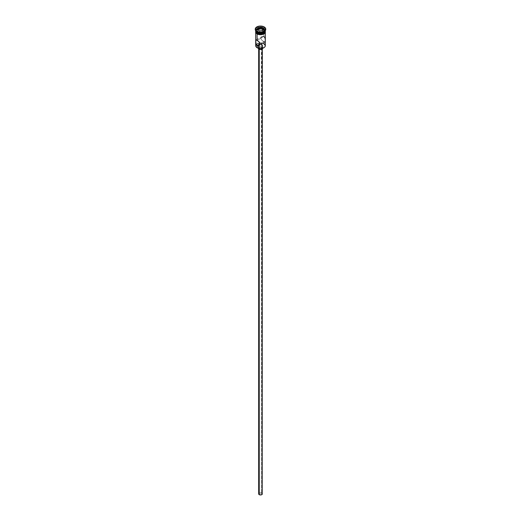 <?xml version="1.0" encoding="UTF-8"?>
<svg xmlns="http://www.w3.org/2000/svg" width="521" height="521" viewBox="0 0 521 521"><rect width="100%" height="100%" fill="white"/><g stroke="black" fill="none" stroke-linecap="round" stroke-linejoin="round"><path stroke-width="0.39" stroke-dasharray="2.6 1.95" d="M263.828 47.737A4.617 2.664 0 0 0 263.763 43.998L263.893 41.687L261.633 42.996L261.633 493.244A1.602 0.925 0 0 0 259.888 493.042A1.602 0.925 0 0 0 258.898 493.895A1.602 0.925 0 0 0 259.367 494.546L259.367 44.298L259.367 494.546L261.112 494.748L262.102 493.895L261.392 493.127L259.888 493.042L258.93 493.713L259.367 494.546A1.602 0.925 0 0 0 261.112 494.748A1.602 0.925 0 0 0 262.102 493.895A1.602 0.925 0 0 0 261.633 493.244L261.386 42.865L263.893 41.687L265.098 42.077L265.293 40.879L264.922 37.792L263.893 36.457L261.887 36.535L260.767 38.267L261.659 40L263.893 41.687L263.893 42.768M259.204 48.87L259.204 49.215L259.204 48.87L261.197 49.104L262.33 48.127A1.83 1.055 180 0 1 261.197 49.104A1.83 1.055 180 0 1 259.204 48.87A1.83 1.055 180 0 1 258.67 48.127L259.204 48.87M261.796 47.378A1.83 1.055 180 0 1 262.33 48.127L261.796 47.378L260.5 47.072L259.204 47.378L258.67 48.127A1.83 1.055 180 0 1 259.803 47.151A1.83 1.055 180 0 1 261.796 47.378L261.796 493.146L261.796 47.378M262.33 493.895A1.83 1.055 0 0 0 261.796 493.146A1.83 1.055 0 0 0 259.803 492.918A1.83 1.055 0 0 0 258.67 493.895M258.885 46.818L258.885 48.381L258.885 46.818L261.373 47.105L262.786 45.887A2.286 1.322 180 0 1 261.373 47.105A2.286 1.322 180 0 1 258.885 46.818A2.286 1.322 180 0 1 258.214 45.887L258.885 46.818M262.115 44.956A2.286 1.322 180 0 1 262.786 45.887L262.115 44.956L260.5 44.565L258.885 44.956L258.214 45.887A2.286 1.322 180 0 1 259.627 44.669A2.286 1.322 180 0 1 262.115 44.956L262.115 47.196L262.115 44.956M262.779 48.206A2.286 1.322 0 0 0 262.786 48.127A2.286 1.322 0 0 0 262.115 47.196A2.286 1.322 0 0 0 259.627 46.91A2.286 1.322 0 0 0 258.214 48.127A2.286 1.322 0 0 0 258.221 48.206M264.323 36.796L263.893 36.457L263.893 29.964L263.893 36.457L257.107 40.377L263.893 36.457L263.411 36.268L261.451 36.854L260.852 38.795L262.89 41.035L265.156 42.019M263.795 32.595A4.526 2.612 0 0 0 263.698 28.955L263.893 28.622A4.8 2.774 180 0 1 265.293 30.706A4.8 2.774 0 0 0 265.3 30.576A4.8 2.774 0 0 0 263.893 28.622L264.219 27.313A5.256 3.035 180 0 1 265.749 29.274A5.256 3.035 0 0 0 264.219 27.313L264.219 26.942L264.219 27.313A5.256 3.035 0 0 0 258.637 26.623A5.256 3.035 0 0 0 255.251 29.274A5.256 3.035 180 0 1 258.637 26.623A5.256 3.035 180 0 1 264.219 27.313L263.893 27.873A4.8 2.774 180 0 1 265.3 29.834A4.8 2.774 180 0 1 264.049 31.696A4.8 2.774 0 0 0 263.893 27.873L263.893 28.622A4.8 2.774 0 0 0 258.663 28.017A4.8 2.774 0 0 0 255.7 30.576A4.8 2.774 0 0 0 255.707 30.706A4.8 2.774 180 0 1 258.742 28.225A4.8 2.774 180 0 1 263.893 28.844A4.8 2.774 180 0 1 265.3 30.7M255.7 32.725L255.7 31.924A4.8 2.774 180 0 1 255.707 31.735A4.8 2.774 180 0 1 258.813 29.326A4.8 2.774 180 0 1 263.893 29.964L264.935 30.863L265.209 32.465L263.17 34.23L258.663 34.484L257.107 33.995L255.791 32.465L256.065 30.863L257.83 29.619L261.438 29.202L263.893 29.964A4.8 2.774 180 0 1 265.293 31.735A4.8 2.774 180 0 1 265.3 31.924A4.8 2.774 180 0 1 262.337 34.484A4.8 2.774 180 0 1 257.107 33.885A4.8 2.774 180 0 1 255.7 31.924L255.791 31.384M265.3 45.737A4.8 2.774 0 0 0 263.893 43.777A4.8 2.774 0 0 0 258.97 43.113A4.8 2.774 0 0 0 256.182 44.526A4.8 2.774 0 0 0 255.7 45.737M255.7 30.804L256.508 29.261L257.83 28.499L261.438 28.082L263.893 28.844L263.893 29.593L265.3 31.553A4.8 2.774 0 0 0 263.893 29.593L263.893 28.844L264.492 29.261L265.3 30.804M265.345 31.924L264.981 30.85L263.926 29.944A4.845 2.8 0 0 0 257.074 29.944A4.845 2.8 0 0 0 257.074 33.904L256.019 32.992M255.7 31.169A4.845 2.8 180 0 1 258.957 28.896A4.845 2.8 180 0 1 263.926 29.573L264.981 30.478L265.345 31.553M256.182 44.526A4.8 2.774 180 0 1 258.97 43.113A4.8 2.774 180 0 1 263.893 43.777L263.763 43.998A4.617 2.664 0 0 0 258.904 43.386A4.617 2.664 0 0 0 256.306 44.767A4.617 2.664 0 0 0 257.237 47.769L255.974 46.408L256.234 44.865L257.934 43.666L260.5 43.217L263.066 43.666L264.766 44.865L265.026 46.408L263.763 47.769M257.107 31.794A4.8 2.774 180 0 1 255.7 29.834A4.8 2.774 180 0 1 258.663 27.274A4.8 2.774 180 0 1 263.893 27.873A4.8 2.774 0 0 0 257.107 27.873A4.8 2.774 0 0 0 257.107 31.794M255.707 30.706A4.8 2.774 180 0 1 258.566 28.043A4.8 2.774 180 0 1 263.893 28.622L263.698 28.955L260.5 28.193L257.302 28.955L255.974 30.804L257.302 32.654A4.526 2.612 0 0 1 257.302 28.955A4.526 2.612 0 0 1 263.698 28.955L265.026 30.804L263.698 32.654M255.655 31.553L256.469 29.997L258.644 28.968L261.438 28.831L263.893 29.593A4.8 2.774 0 0 0 258.663 28.987A4.8 2.774 0 0 0 255.7 31.553L256.508 30.01L258.663 28.987L261.444 28.805L263.926 29.573M257.81 34.249L258.644 34.51M262.356 34.51L263.19 34.249M264.531 33.481L264.981 32.992M263.926 29.944L261.444 29.176L258.644 29.339L256.469 30.368L255.655 31.924M265.209 31.384L265.3 32.725M262.376 36.32L255.909 39.987M265.209 39.029L265.098 38.391M265.287 40.306L265.267 39.674M262.07 43.367L262.102 493.895M258.26 48.381L258.598 47.391L260.5 46.805L262.402 47.391L262.74 48.381M258.813 493.491L260.5 492.84L262.187 493.491M259.692 32.315L262.701 31.853L262.701 30.505L259.692 30.973L259.692 32.315L259.692 30.973L257.491 29.704L257.491 31.045L259.692 32.315L262.701 31.853L263.509 30.114L263.014 29.827L263.509 30.114L263.509 28.772L263.509 30.114L262.701 31.853L262.701 30.505L259.692 30.973L257.289 29.58L257.491 31.045L259.692 32.315M257.986 29.984L257.491 31.045L257.986 29.984M258.898 493.895L258.898 43.477M262.33 48.127L262.33 48.915M262.786 45.887L262.786 48.127M265.3 29.834L265.3 30.576M255.7 30.746L258.129 29.059L260.546 28.707L264.043 29.56L265.3 30.746M255.7 29.834L255.7 30.576M265.091 42.077L259.106 45.535M258.214 45.887L258.214 48.127M258.67 48.127L258.67 48.915"/><path stroke-width="0.78" d="M263.893 42.768L263.893 43.777A4.8 2.774 180 0 1 263.893 47.698A4.8 2.774 180 0 1 257.107 47.698L257.237 47.769A4.617 2.664 0 0 0 263.763 47.769A4.617 2.664 0 0 0 263.828 47.737M258.93 43.718L259.367 44.298L258.898 43.477M259.204 49.215L259.204 494.644A1.83 1.055 0 0 0 261.197 494.872A1.83 1.055 0 0 0 262.33 493.895L261.197 494.872L259.204 494.644L259.204 49.215M258.221 48.206A2.286 1.322 0 0 0 258.885 49.059L258.885 48.381L258.885 49.059A2.286 1.322 0 0 0 261.314 49.358A2.286 1.322 0 0 0 262.779 48.206M255.7 32.725L255.7 45.737A4.8 2.774 0 0 0 257.107 47.698L257.107 45.607L259.367 44.298L257.107 45.607L256.677 45.275L255.791 43.041L255.791 40.124L256.677 40.15L258.624 41.426L260.233 43.803L259.549 45.21L258.11 45.841L257.107 45.607L256.085 44.278L255.733 40.358L256.078 39.954L257.107 40.377L257.107 33.995L257.107 40.377L259.549 42.292L260.233 43.803L259.113 45.529L257.107 45.607L257.107 47.698A4.8 2.774 0 0 0 262.337 48.297A4.8 2.774 0 0 0 265.3 45.737L265.3 32.725M265.3 30.7A4.8 2.774 180 0 1 265.3 30.804A4.8 2.774 180 0 1 262.337 33.364A4.8 2.774 180 0 1 257.107 32.764L255.7 30.804A4.8 2.774 180 0 1 255.7 30.7A4.8 2.774 0 0 0 257.107 32.536L257.107 31.794A4.8 2.774 0 0 0 263.893 31.794A4.8 2.774 0 0 0 264.049 31.696A4.8 2.774 180 0 1 257.107 31.794L256.781 31.605A5.256 3.035 180 0 1 255.251 29.274A5.256 3.035 0 0 0 255.244 29.456A5.256 3.035 0 0 0 256.781 31.605L256.781 31.234A5.256 3.035 180 0 1 255.244 29.085A5.256 3.035 180 0 1 258.488 26.278A5.256 3.035 180 0 1 264.219 26.942L261.529 26.109L258.488 26.278L255.642 27.926L255.342 29.677L256.781 31.234L258.488 31.892L260.5 32.12L263.424 31.612L265.658 29.677L265.658 28.492L264.219 26.942A5.256 3.035 180 0 1 265.756 29.085A5.256 3.035 180 0 1 262.512 31.892A5.256 3.035 180 0 1 256.781 31.234L256.781 31.605A5.256 3.035 0 0 0 262.512 32.263A5.256 3.035 0 0 0 265.756 29.456A5.256 3.035 0 0 0 265.749 29.274A5.256 3.035 180 0 1 264.219 31.605A5.256 3.035 180 0 1 256.781 31.605L257.107 32.536A4.8 2.774 0 0 0 262.239 33.162A4.8 2.774 0 0 0 265.293 30.706A4.8 2.774 180 0 1 263.893 32.536A4.8 2.774 180 0 1 257.107 32.536L257.302 32.654A4.526 2.612 0 0 0 263.704 32.654A4.526 2.612 0 0 0 263.795 32.595M265.209 30.264L264.935 31.866L263.17 33.11L259.562 33.52L257.107 32.764L257.107 33.507A4.8 2.774 0 0 0 262.337 34.112A4.8 2.774 0 0 0 265.3 31.553L264.492 33.09L261.438 34.269L257.83 33.852L257.107 33.507L257.107 32.764A4.8 2.774 180 0 1 255.7 30.804L255.791 30.264M257.81 34.249L256.957 33.911L257.074 33.526L259.556 34.295L263.19 33.878L264.981 32.621L265.254 31.006A4.845 2.8 180 0 1 262.799 34.015A4.845 2.8 180 0 1 257.074 33.526L257.074 33.904A4.845 2.8 0 0 0 262.506 34.471A4.845 2.8 0 0 0 265.339 31.735M255.746 31.006L256.019 32.621L257.074 33.526A4.845 2.8 180 0 1 255.7 31.169M263.893 47.698L260.5 48.551L257.107 47.698A4.8 2.774 180 0 1 256.182 44.526L256.182 44.526M258.149 27.73L261.36 27.229L263.711 28.59L262.851 30.446L259.64 30.941L257.289 29.58L258.149 27.73L257.289 29.58L259.64 30.941L262.851 30.446L263.711 28.59L262.721 30.465L263.711 28.59L261.36 27.229L258.149 27.73L257.986 29.984L258.299 27.965L261.308 27.496L261.308 28.844L258.299 29.306L261.308 28.844L261.308 27.496L263.509 28.772L261.36 27.229L258.149 27.73M257.302 32.654L257.296 32.654A4.526 2.612 0 0 0 257.302 32.654L260.5 33.416L263.893 32.536M255.7 31.553A4.8 2.774 0 0 0 257.107 33.507L255.791 32.094L255.7 30.804M258.644 34.51L262.356 34.51M263.19 34.249L264.531 33.481M264.981 32.992L265.345 31.924M255.655 31.924L256.019 32.992M255.7 31.924L255.791 31.384M265.209 31.384L265.3 31.924M257.107 31.794L256.781 31.605M257.107 32.536A4.8 2.774 180 0 1 255.707 30.706M265.098 38.391L264.323 36.796M265.267 39.674L265.156 38.704M265.156 42.019L265.287 40.306M259.106 45.535L258.624 45.744M262.786 48.127L262.115 49.059L260.5 49.443L258.885 49.059L258.214 48.127M258.67 48.915L258.67 493.895A1.83 1.055 0 0 0 259.204 494.644L258.813 493.491M262.187 493.491L262.33 48.915M257.491 29.704L258.299 27.965L257.491 29.704M263.014 29.827L261.308 28.844L263.014 29.827M264.219 31.605L263.893 31.794M265.3 30.804L265.3 31.553M265.756 29.085L265.756 29.456M265.3 30.746L265.332 32.673L264.167 33.839L260.598 34.764L256.957 33.911L255.674 32.686L255.7 30.746M255.244 29.085L255.244 29.456"/></g></svg>
